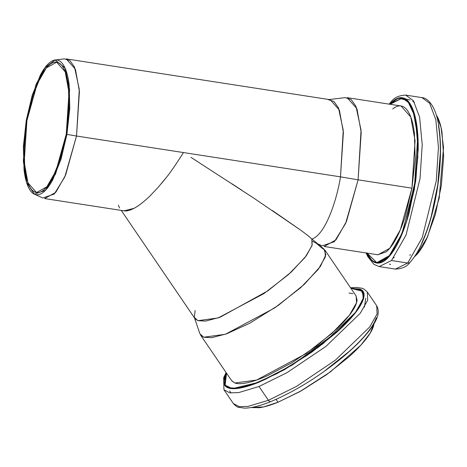 <?xml version="1.0" encoding="UTF-8"?>
<svg xmlns="http://www.w3.org/2000/svg" width="467" height="467" viewBox="0 0 467 467"><rect width="100%" height="100%" fill="white"/><g stroke="black" fill="none" stroke-linecap="round" stroke-linejoin="round"><path stroke-width="0.7" d="M359.187 288.997L362.69 291.501L363.163 298.933L355.229 312.767L335.872 332.918L307.117 355.329L276.832 373.693L252.647 384.446L237.061 388.281L228.632 387.715L225.129 385.211L226.53 373.191L224.102 380.663C223.833 384.224 225.345 386.571 228.632 387.715C231.924 388.853 236.751 388.696 243.103 387.248C249.454 385.795 256.856 383.162 265.303 379.338L291.863 365.188L318.733 346.952L341.821 327.414C348.557 320.928 353.823 314.968 357.617 309.533C361.411 304.099 363.443 299.604 363.717 296.043C363.986 292.488 362.474 290.135 359.187 288.997L350.986 288.402L359.187 288.997M190.98 157.361L253.604 197.996L300.176 229.793C307.017 234.79 310.899 237.901 311.822 239.145C326.643 234.055 337.659 195.737 340.484 176.847L76.518 136.025L65.596 175.119L55.725 192.416L44.639 198.557L124.123 210.85L133.941 208.364C138.08 206.286 143.217 202.357 149.341 196.584L157.945 187.6L166.725 176.987L161.43 183.554M66.238 58.895L75.42 69.285L79.431 91.491L76.518 136.025L340.484 176.847L343.397 132.313L339.386 110.107L330.204 99.716L66.238 58.895M34.383 194.149L42.777 197.996L54.225 194.079L64.814 176.923L76.518 136.025L66.915 134.397L60.938 159.521L52.771 179.742C49.782 185.37 46.747 189.456 43.67 191.995C40.594 194.535 37.704 195.334 35.013 194.406C32.316 193.472 30.016 190.869 28.113 186.607C26.21 182.34 24.85 176.736 24.033 169.79L23.385 146.51L26.269 120.317L32.246 95.192L40.413 74.971C43.402 69.344 46.437 65.257 49.514 62.718C52.59 60.179 55.48 59.373 58.171 60.307C60.868 61.241 63.168 63.845 65.071 68.106C66.968 72.373 68.334 77.977 69.151 84.924L69.799 108.204L66.915 134.397L55.631 173.835L45.422 190.373L34.383 194.149L26.537 182.358L23.35 161.226L26.269 120.317L36.076 84.387L44.89 67.75L55.129 59.992L64.983 67.913L69.589 89.425L66.915 134.397L76.518 136.025L79.285 89.39L74.51 67.079L69.951 60.622L64.294 58.865L55.129 59.992M66.261 134.169L69.052 108.817L68.427 86.284C67.633 79.565 66.314 74.136 64.475 70.009C62.636 65.882 60.412 63.366 57.803 62.461C55.194 61.556 52.397 62.333 49.42 64.79C46.443 67.254 43.507 71.206 40.606 76.652L32.708 96.225L26.923 120.544L24.126 145.897L24.757 168.424C25.551 175.148 26.864 180.577 28.709 184.704C30.548 188.831 32.772 191.347 35.381 192.252C37.99 193.157 40.787 192.381 43.764 189.917C46.741 187.46 49.677 183.508 52.573 178.061L60.476 158.488L66.261 134.169L56.069 170.659L46.858 186.8L36.514 192.532L27.944 182.831L24.202 162.107L26.923 120.544L37.115 84.054L46.326 67.908L56.67 62.181L65.24 71.877L68.982 92.606L66.261 134.169M317.753 243.856L322.148 245.87L334.349 241.696L345.633 223.419L358.101 179.836L361.055 130.141L355.965 106.371L351.102 99.489L345.078 97.621L329.253 99.564M328.26 99.687L333.917 101.438L338.476 107.9L343.251 130.211L340.484 176.847L358.101 179.836L340.484 176.847C337.659 195.737 326.643 234.055 311.822 239.145C316.031 242.221 317.42 243.511 315.996 243.009L312.563 241.369M358.101 179.836L346.461 221.492L335.948 239.927L324.133 246.471L377.99 254.795L389.799 248.251L400.312 229.822L411.952 188.166L415.064 140.713L410.785 117.048L401.007 105.974L347.15 97.65L356.934 108.723L361.207 132.383L358.101 179.836L411.952 188.166L358.101 179.836M183.443 152.563C176.012 164.337 170.437 172.481 166.725 176.987M149.341 196.584C143.346 202.24 138.214 206.169 133.941 208.364C129.254 210.775 125.565 211.498 122.868 210.541M119.599 207.99L118.314 205.182M121.245 210.407L194.914 318.552L197.891 320.677L205.673 321.086L220.074 317.256L267.93 290.807L291.303 272.01L306.264 255.875L312.189 245.035L311.822 239.145C310.923 237.89 307.041 234.773 300.176 229.793L272.506 210.611M241.818 190.227L232.029 183.829M315.079 241.602L311.822 239.145L312.026 245.595L305.05 257.469L288.431 274.608L264.024 293.527L218.118 317.957L197.891 320.677L194.33 317.373L195.124 310.491M315.996 243.009L321.775 247.913L315.996 243.009M194.546 318.009L199.87 333.707L203.665 337.227L211.65 337.699L226.629 333.829L249.892 323.146L278.478 305.26L304.396 284.257L320.455 266.353L325.82 254.83L324.005 249.139L315.529 241.976M321.775 247.913L324.95 250.178L325.376 256.908L318.202 269.424L300.684 287.654L274.672 307.928L225.392 334.273L203.665 337.227L200.495 334.962L231.679 380.745L234.854 383.01L256.581 380.056L305.862 353.712L331.874 333.438L349.392 315.207L356.566 302.692L356.14 295.961L324.95 250.178M390.097 104.287L393.068 101.438C396.827 98.333 400.353 97.352 403.64 98.496C406.932 99.634 409.74 102.81 412.063 108.017C414.387 113.23 416.05 120.077 417.049 128.559L417.842 156.994L414.317 188.983L407.014 219.671C404.025 229.268 400.704 237.499 397.049 244.375C393.395 251.246 389.688 256.231 385.929 259.337C382.169 262.436 378.644 263.417 375.351 262.279C372.059 261.141 369.251 257.965 366.928 252.752M377.797 254.766L386.267 251.812C389.671 249.004 393.021 244.492 396.325 238.275C399.635 232.058 402.642 224.609 405.35 215.929L411.952 188.166L415.14 159.224L414.427 133.498C413.523 125.821 412.017 119.628 409.915 114.911C407.814 110.2 405.274 107.328 402.297 106.295C399.314 105.268 396.127 106.155 392.724 108.957L392.7 108.98M390.108 104.287L402.215 98.14L408.286 101.829L413.026 110.381L417.755 136.533L414.317 188.983L401.457 235.029L389.834 255.402L376.776 262.635L367.091 253.114M403.85 98.397L402.215 98.14M355.93 295.658L357.062 300.077C356.817 303.293 354.978 307.362 351.546 312.277C348.113 317.198 343.35 322.586 337.256 328.453L316.369 346.135L292.056 362.631L268.029 375.433C260.388 378.889 253.692 381.276 247.942 382.59C242.198 383.903 237.831 384.043 234.854 383.01L231.469 380.436M349.012 293.031L352.964 293.702M414.445 102.378L412.711 101.351M402.91 98.274L403.803 98.385M378.363 262.874L377.511 262.723M225.87 386.302L225.59 385.824M363.092 292.155L363.437 292.593M390.418 103.598L398.415 98.047L407.446 100.481L415.245 117.089L418.187 149.603L414.381 189.357L405.975 223.349L396.646 245.484L388.579 257.177L378.101 263.114L372.275 260.936L366.811 253.067L368.556 256.453C371.166 260.767 374.201 262.985 377.669 263.114C381.136 263.236 384.773 261.257 388.579 257.177C392.379 253.096 396.063 247.218 399.624 239.548C403.19 231.883 406.354 223.004 409.133 212.917L415.653 181.33L418.187 149.603C418.309 139.417 417.696 130.404 416.354 122.558C415.011 114.713 413.038 108.636 410.435 104.322C407.831 100.008 404.796 97.784 401.328 97.661C397.861 97.533 394.224 99.512 390.418 103.598A3.141 2.714 -137 0 1 391.077 101.899A3.141 2.714 43 0 0 390.418 103.598M376.752 262.787L388.579 256.961L402.548 232.519L416.009 178.155L418.117 145.71L415.601 119.161L409.612 103.353L402.239 97.982L390.412 103.814C394.206 99.74 397.831 97.766 401.293 97.895C404.749 98.017 407.779 100.23 410.376 104.532C412.974 108.834 414.941 114.9 416.278 122.722C417.621 130.544 418.228 139.534 418.105 149.685L415.577 181.33L409.08 212.824C406.308 222.882 403.149 231.737 399.6 239.384C396.045 247.031 392.373 252.886 388.579 256.961C384.785 261.03 381.16 263.003 377.704 262.88C374.242 262.752 371.212 260.539 368.621 256.237L366.974 253.091L376.898 262.81M438.478 125.979C439.821 133.825 440.434 142.838 440.311 153.024L437.772 184.751L431.257 216.338C428.478 226.425 425.309 235.304 421.748 242.968M407.714 263.026L422.25 237.598L436.26 181.033L438.449 147.274L435.828 119.645L429.599 103.195L421.929 97.615L429.599 103.195L435.828 119.645L438.449 147.274L436.26 181.033L422.25 237.598L407.714 263.026L391.492 260.516L379.186 266.581L391.492 260.516L406.027 235.088L420.037 178.522L422.221 144.764L419.605 117.141L413.377 100.691L405.706 95.105L413.377 100.691L419.605 117.141L422.221 144.764L420.037 178.522L406.027 235.088L391.492 260.516L407.714 263.026L395.409 269.091L407.714 263.026A3.141 2.714 43 0 0 410.038 262.296A3.141 2.714 -137 0 1 407.714 263.026M414.334 256.903L416.681 254.661L427.568 236.792L439.202 198.166L443.522 147.455L441.052 127.421L436.587 115.437C438.962 119.365 440.76 124.905 441.98 132.05L443.65 156.678L441.338 185.58L435.402 214.347L426.745 238.608C423.499 245.589 420.148 250.942 416.681 254.661L414.322 256.914M416.681 254.661L415.893 254.538L416.681 254.661M377.365 262.863L376.39 262.565M404.44 98.385L405.66 98.835M394.206 257.399L393.699 257.93M406.506 99.226L409.979 99.979M390.686 264.468L389.332 264.135M409.641 255.145L410.639 254.824M226.396 372.987L224.376 377.809C223.133 381.953 223.699 384.942 226.075 386.769C228.456 388.597 232.467 389.128 238.106 388.357C243.745 387.592 250.586 385.584 258.63 382.333L284.526 369.619L311.851 352.136L336.438 332.562C343.84 325.931 349.882 319.697 354.558 313.865C359.24 308.033 362.199 303.048 363.443 298.898C364.686 294.753 364.12 291.77 361.744 289.943L350.857 288.209L360.81 289.336L363.939 296.761L356.59 311.244L338.902 330.327L292.581 364.873L258.63 382.333L232.292 388.661L224.399 384.738L226.402 372.993M224.995 385.298L230.564 388.316L239.122 388.095L258.73 382.21L285.471 369.006L323.047 343.683L356.012 311.851L363.174 299.259L362.818 291.408L350.933 288.326L361.551 290.077C363.921 291.898 364.488 294.875 363.25 299.008C362.007 303.147 359.053 308.121 354.389 313.935C349.725 319.749 343.7 325.966 336.322 332.58L311.798 352.1L284.549 369.525L258.73 382.21C250.709 385.45 243.885 387.452 238.263 388.217C232.636 388.982 228.637 388.456 226.267 386.635C223.897 384.808 223.331 381.831 224.569 377.698L226.477 373.104L225.141 385.508M376.256 317.706C375.013 321.851 372.047 326.842 367.371 332.673C362.696 338.505 356.654 344.739 349.252 351.371L324.658 370.944M268.408 400.289L296.236 386.548L335.329 360.203L369.631 327.075L377.079 313.976L376.717 305.809L377.079 313.976L369.631 327.075L335.329 360.203L296.236 386.548L268.408 400.289L259.01 386.495L238.614 392.613L229.711 392.846L223.915 389.706L229.711 392.846L238.614 392.613L259.01 386.495L286.837 372.754L325.931 346.409L360.238 313.287L367.687 300.182L367.319 292.015L367.687 300.182L360.238 313.287L325.931 346.409L286.837 372.754L259.01 386.495L268.408 400.289L248.006 406.407L239.104 406.64L233.313 403.5L239.104 406.64L248.006 406.407L268.408 400.289A3.141 1.956 68 0 0 270.878 401.562A3.141 1.956 -112 0 1 268.408 400.289M224.02 380.196L224.218 379.706L224.02 380.196M373.991 323.812L373.472 326.24C372.339 330.017 369.642 334.565 365.381 339.877C361.119 345.189 355.615 350.863 348.878 356.899L326.48 374.732L301.589 390.651L278.005 402.233C270.679 405.193 264.45 407.02 259.313 407.72L251.059 407.557L263.674 406.915L278.005 402.233L299.837 391.638L330.426 371.86L360.728 345.276L370.249 333.047L373.985 323.824M278.005 402.233L276.055 399.373L278.005 402.233M363.145 291.951L362.707 291.49M225.117 385.222L225.923 386.384M364.453 307.082L365.719 298.267M230.949 393.004L229.595 390.891M363.489 292.669L362.69 291.501M376.776 262.635L378.153 262.845M366.122 252.962L367.652 256.412L373.933 264.357L379.186 266.581L395.409 269.091C402.198 268.799 407.078 266.529 410.049 262.285C415.081 256.797 419.757 248.8 424.065 238.293C430.113 223.395 434.625 206.297 437.602 186.993C441.268 161.915 441.467 140.468 438.192 122.652C434.783 104.083 426.634 97.743 421.929 97.615L405.706 95.105C398.917 95.396 394.037 97.667 391.072 101.911L389.139 104.141M226.121 372.59L223.687 377.634L223.915 389.706L233.313 403.5C235.876 406.115 237.633 407.376 238.59 407.277L244.463 408.135C251.322 408.105 260.142 405.911 270.907 401.55C294.379 391.702 317.887 377.272 341.424 358.247C354.482 347.471 364.336 337.501 371.002 328.342C375.649 321.635 380.862 313.515 376.717 305.809L367.319 292.015L363.787 288.962L362.042 288.238L356.169 287.386L350.583 287.806"/></g></svg>
